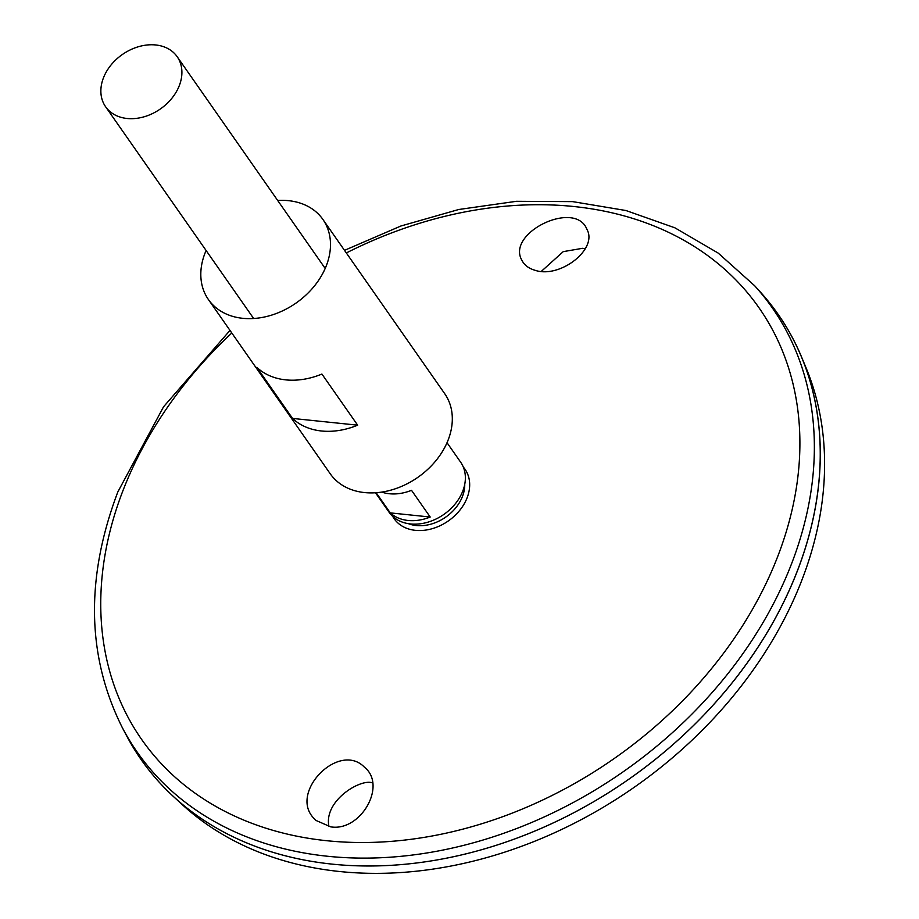<?xml version="1.0" encoding="UTF-8"?>
<svg xmlns="http://www.w3.org/2000/svg" width="919" height="919" viewBox="0 0 919 919"><rect width="100%" height="100%" fill="white"/><g stroke="black" fill="none" stroke-linecap="round" stroke-linejoin="round"><path stroke-width="1.38" d="M277.676 200.48A69.855 53.13 145 0 1 322.914 219.457A69.855 53.13 145 0 1 296.09 303.029A69.855 53.13 145 0 1 208.395 299.514A69.855 53.13 145 0 1 204.994 253.184A69.855 53.13 145 0 1 206.109 250.508M322.914 219.457L444.739 393.723A69.855 53.13 145 0 1 417.927 477.294A69.855 53.13 145 0 1 330.231 473.779L208.395 299.514M321.914 374.056L357.652 425.175A69.855 53.13 145 0 1 292.541 418.421L256.803 367.301A69.855 53.13 -35 0 0 321.914 374.056M292.541 418.421L357.652 425.175M313.586 818.013C288.968 792.006 339.318 741.047 364.498 767.262C387.301 785.412 360.604 831.913 330.679 826.847L315.814 820.368L313.586 818.013M534.996 270.266C559.855 278.882 598.269 249.072 586.896 229.302C575.294 199.412 506.403 232.737 521.739 260.02C524.152 264.982 528.563 268.405 534.996 270.266M464.75 484.302A38.587 29.351 145 0 1 445.749 517.098A38.587 29.351 145 0 1 408.427 523.681M122.399 727.802A387.519 294.712 145 0 0 623.599 771.489A387.519 294.712 145 0 0 754.683 285.775L760.392 292.07A388.588 295.527 145 0 1 628.941 779.128A388.588 295.527 145 0 1 126.362 735.315L122.399 727.802C86.788 656.786 85.26 578.189 117.804 491.998L163.571 406.772L229.991 330.403M778.106 314.287A388.588 295.527 145 0 1 801.644 357.204A388.588 295.527 145 0 1 628.952 779.151A388.588 295.527 145 0 1 173.358 796.428A388.588 295.527 145 0 1 141.135 759.588M801.644 357.204L806.078 367.864A386.083 293.62 145 0 1 634.501 787.089A386.083 293.62 145 0 1 181.847 804.251L173.358 796.428M372.597 782.988C361.431 778.014 323.316 800.449 328.979 826.618M541.325 271.369L563.221 251.645L582.508 248.314L585.254 248.727M103.479 77.782A43.664 33.21 145 0 1 138.815 46.616A43.664 33.21 145 0 1 177.172 56.702A43.664 33.21 145 0 1 160.411 108.936A43.664 33.21 145 0 1 105.605 106.742A43.664 33.21 145 0 1 103.479 77.782M447.036 442.728L460.637 462.177A43.664 33.21 145 0 1 443.877 514.41A43.664 33.21 145 0 1 389.07 512.216L375.469 492.756M381.73 492.09A43.664 33.21 -35 0 0 411.517 490.309L430.207 517.029A43.664 33.21 145 0 1 390.265 512.882L376.158 492.71M390.265 512.882L430.207 517.029M346.325 252.943A376.629 286.429 145 0 1 798.772 418.627A376.629 286.429 145 0 1 401.465 840.425A376.629 286.429 145 0 1 123.318 489.689A376.629 286.429 145 0 1 231.806 333M463.291 467.036A43.204 32.854 145 0 1 448.403 520.889A43.204 32.854 145 0 1 392.712 516.386M754.683 285.775L718.21 253.104L674.902 227.82L625.965 210.531L572.686 201.629L516.455 201.307L458.707 209.509L400.902 226.005L344.51 250.347M105.605 106.742L253.633 318.491M177.172 56.702L325.2 268.451"/></g></svg>
